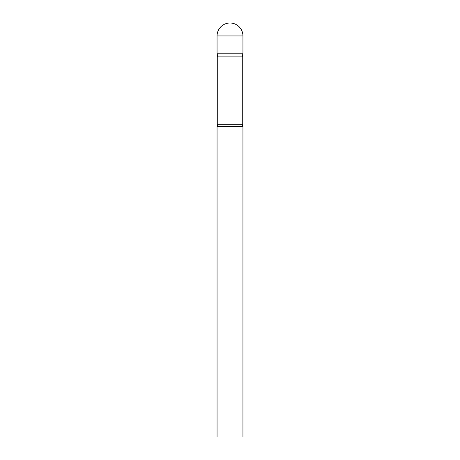 <?xml version="1.0" encoding="UTF-8"?>
<svg xmlns="http://www.w3.org/2000/svg" width="460" height="460" viewBox="0 0 460 460"><rect width="100%" height="100%" fill="white"/><g stroke="black" fill="none" stroke-linecap="round" stroke-linejoin="round"><path stroke-width="0.69" d="M242.282 56.896L242.282 124.263L217.718 124.263L217.718 56.896L242.282 56.896L242.937 53.182L217.062 53.182L242.937 53.182L242.937 35.938A12.937 12.937 0 0 0 230 23A12.937 12.937 0 0 0 217.062 35.938L242.937 35.938M217.718 56.896L217.062 53.182L217.062 35.938M230 126.5L217.062 126.5L217.062 437L242.937 437L242.937 126.5L230 126.5M217.718 124.263L217.062 126.5M242.282 124.263L242.937 126.5"/></g></svg>
